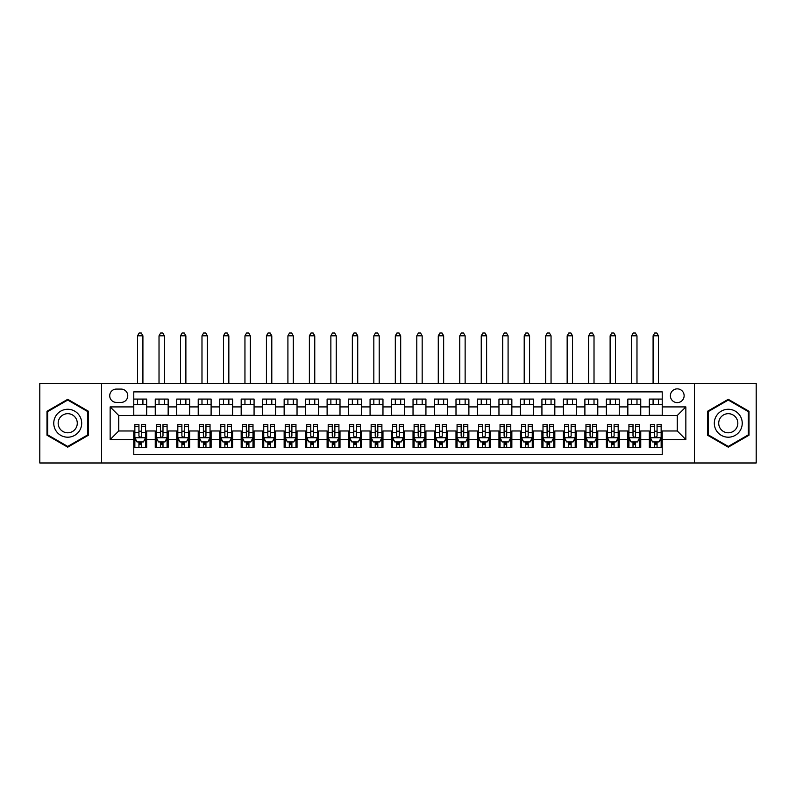 <?xml version="1.0" encoding="UTF-8"?>
<svg xmlns="http://www.w3.org/2000/svg" width="796" height="796" viewBox="0 0 796 796"><rect width="100%" height="100%" fill="white"/><g stroke="black" fill="none" stroke-linecap="round" stroke-linejoin="round"><path stroke-width="1.19" d="M677.257 388.866A6.875 6.875 0 0 0 670.381 395.741A6.875 6.875 0 0 0 677.257 402.617A6.875 6.875 0 0 0 684.132 395.741A6.875 6.875 0 0 0 677.257 388.866M694.44 462.983L756.2 462.983L756.2 383.503L694.44 383.503L694.44 462.983L101.56 462.983L101.56 383.503L39.8 383.503L39.8 462.983L101.56 462.983M662.222 399.075L649.327 399.075L649.327 406.915L640.74 406.915L640.74 415.512L649.327 415.512L649.327 406.915M640.74 406.915L640.74 399.075L627.845 399.075L627.845 406.915L619.258 406.915L619.258 415.512L627.845 415.512L627.845 406.915M619.258 406.915L619.258 399.075L606.373 399.075L606.373 406.915L597.776 406.915L597.776 415.512L606.373 415.512L606.373 406.915M597.776 406.915L597.776 399.075L584.891 399.075L584.891 406.915L576.294 406.915L576.294 415.512L584.891 415.512L584.891 406.915M576.294 406.915L576.294 399.075L563.409 399.075L563.409 406.915L554.812 406.915L554.812 415.512L563.409 415.512L563.409 406.915M554.812 406.915L554.812 399.075L541.927 399.075L541.927 406.915L533.33 406.915L533.33 415.512L541.927 415.512L541.927 406.915M533.33 406.915L533.33 399.075L520.445 399.075L520.445 406.915L511.848 406.915L511.848 415.512L520.445 415.512L520.445 406.915M511.848 406.915L511.848 399.075L498.963 399.075L498.963 406.915L490.366 406.915L490.366 415.512L498.963 415.512L498.963 406.915M490.366 406.915L490.366 399.075L477.481 399.075L477.481 406.915L468.884 406.915L468.884 415.512L477.481 415.512L477.481 406.915M468.884 406.915L468.884 399.075L455.999 399.075L455.999 406.915L447.412 406.915L447.412 415.512L455.999 415.512L455.999 406.915M447.412 406.915L447.412 399.075L434.517 399.075L434.517 406.915L425.93 406.915L425.93 415.512L434.517 415.512L434.517 406.915M425.93 406.915L425.93 399.075L413.034 399.075L413.034 406.915L404.448 406.915L404.448 415.512L413.034 415.512L413.034 406.915M404.448 406.915L404.448 399.075L391.552 399.075L391.552 406.915L382.966 406.915L382.966 415.512L391.552 415.512L391.552 406.915M382.966 406.915L382.966 399.075L370.07 399.075L370.07 406.915L361.483 406.915L361.483 415.512L370.07 415.512L370.07 406.915M361.483 406.915L361.483 399.075L348.588 399.075L348.588 406.915L340.001 406.915L340.001 415.512L348.588 415.512L348.588 406.915M340.001 406.915L340.001 399.075L327.116 399.075L327.116 406.915L318.519 406.915L318.519 415.512L327.116 415.512L327.116 406.915M318.519 406.915L318.519 399.075L305.634 399.075L305.634 406.915L297.037 406.915L297.037 415.512L305.634 415.512L305.634 406.915M297.037 406.915L297.037 399.075L284.152 399.075L284.152 406.915L275.555 406.915L275.555 415.512L284.152 415.512L284.152 406.915M275.555 406.915L275.555 399.075L262.67 399.075L262.67 406.915L254.073 406.915L254.073 415.512L262.67 415.512L262.67 406.915M254.073 406.915L254.073 399.075L241.188 399.075L241.188 406.915L232.591 406.915L232.591 415.512L241.188 415.512L241.188 406.915M232.591 406.915L232.591 399.075L219.706 399.075L219.706 406.915L211.109 406.915L211.109 415.512L219.706 415.512L219.706 406.915M211.109 406.915L211.109 399.075L198.224 399.075L198.224 406.915L189.627 406.915L189.627 415.512L198.224 415.512L198.224 406.915M189.627 406.915L189.627 399.075L176.742 399.075L176.742 406.915L168.155 406.915L168.155 415.512L176.742 415.512L176.742 406.915M168.155 406.915L168.155 399.075L155.26 399.075L155.26 415.512L146.673 415.512L146.673 399.075L133.778 399.075M133.778 447.412L146.673 447.412L146.673 430.974L155.26 430.974L155.26 447.412L168.155 447.412L168.155 430.974L176.742 430.974L176.742 439.571L168.155 439.571M176.742 439.571L176.742 447.412L189.627 447.412L189.627 430.974L198.224 430.974L198.224 439.571L189.627 439.571M198.224 439.571L198.224 447.412L211.109 447.412L211.109 430.974L219.706 430.974L219.706 439.571L211.109 439.571M219.706 439.571L219.706 447.412L232.591 447.412L232.591 430.974L241.188 430.974L241.188 439.571L232.591 439.571M241.188 439.571L241.188 447.412L254.073 447.412L254.073 430.974L262.67 430.974L262.67 439.571L254.073 439.571M262.67 439.571L262.67 447.412L275.555 447.412L275.555 430.974L284.152 430.974L284.152 439.571L275.555 439.571M284.152 439.571L284.152 447.412L297.037 447.412L297.037 430.974L305.634 430.974L305.634 439.571L297.037 439.571M305.634 439.571L305.634 447.412L318.519 447.412L318.519 430.974L327.116 430.974L327.116 439.571L318.519 439.571M327.116 439.571L327.116 447.412L340.001 447.412L340.001 430.974L348.588 430.974L348.588 439.571L340.001 439.571M348.588 439.571L348.588 447.412L361.483 447.412L361.483 430.974L370.07 430.974L370.07 439.571L361.483 439.571M370.07 439.571L370.07 447.412L382.966 447.412L382.966 430.974L391.552 430.974L391.552 439.571L382.966 439.571M391.552 439.571L391.552 447.412L404.448 447.412L404.448 430.974L413.034 430.974L413.034 439.571L404.448 439.571M413.034 439.571L413.034 447.412L425.93 447.412L425.93 430.974L434.517 430.974L434.517 439.571L425.93 439.571M434.517 439.571L434.517 447.412L447.412 447.412L447.412 430.974L455.999 430.974L455.999 439.571L447.412 439.571M455.999 439.571L455.999 447.412L468.884 447.412L468.884 430.974L477.481 430.974L477.481 439.571L468.884 439.571M477.481 439.571L477.481 447.412L490.366 447.412L490.366 430.974L498.963 430.974L498.963 439.571L490.366 439.571M498.963 439.571L498.963 447.412L511.848 447.412L511.848 430.974L520.445 430.974L520.445 439.571L511.848 439.571M520.445 439.571L520.445 447.412L533.33 447.412L533.33 430.974L541.927 430.974L541.927 439.571L533.33 439.571M541.927 439.571L541.927 447.412L554.812 447.412L554.812 430.974L563.409 430.974L563.409 439.571L554.812 439.571M563.409 439.571L563.409 447.412L576.294 447.412L576.294 430.974L584.891 430.974L584.891 439.571L576.294 439.571M584.891 439.571L584.891 447.412L597.776 447.412L597.776 430.974L606.373 430.974L606.373 439.571L597.776 439.571M606.373 439.571L606.373 447.412L619.258 447.412L619.258 430.974L627.845 430.974L627.845 439.571L619.258 439.571M627.845 439.571L627.845 447.412L640.74 447.412L640.74 430.974L649.327 430.974L649.327 439.571L640.74 439.571M116.385 402.408L121.111 402.408A6.657 6.657 0 0 0 127.768 395.741A6.657 6.657 0 0 0 121.111 389.085L116.385 389.085A6.657 6.657 0 0 0 109.719 395.741A6.657 6.657 0 0 0 116.385 402.408M694.44 383.503L101.56 383.503M662.222 406.915L662.222 391.881L133.778 391.881L133.778 415.512L118.743 415.512L118.743 430.974L133.778 430.974L133.778 454.606L662.222 454.606L662.222 430.974L677.257 430.974L677.257 415.512L662.222 415.512L662.222 406.915L685.853 406.915L685.853 439.571L662.222 439.571M133.778 439.571L110.147 439.571L110.147 406.915L133.778 406.915M649.327 439.571L649.327 447.412L662.222 447.412M133.778 404.448L146.673 404.448M133.778 415.293L146.673 415.293M133.778 431.193L134.852 431.193M138.932 431.193L141.509 431.193M145.598 431.193L146.673 431.193M133.778 442.039L134.852 442.039M138.932 442.039L141.509 442.039M145.598 442.039L146.673 442.039M155.26 415.293L168.155 415.293M155.26 404.448L168.155 404.448M155.26 431.193L156.334 431.193M160.414 431.193L162.991 431.193M167.08 431.193L168.155 431.193M155.26 442.039L156.334 442.039M160.414 442.039L162.991 442.039M167.08 442.039L168.155 442.039M176.742 431.193L177.816 431.193M181.896 431.193L184.473 431.193M188.562 431.193L189.627 431.193M176.742 442.039L177.816 442.039M181.896 442.039L184.473 442.039M188.562 442.039L189.627 442.039M176.742 404.448L189.627 404.448M176.742 415.293L189.627 415.293M198.224 431.193L199.299 431.193M203.378 431.193L205.955 431.193M210.035 431.193L211.109 431.193M198.224 442.039L199.299 442.039M203.378 442.039L205.955 442.039M210.035 442.039L211.109 442.039M198.224 404.448L211.109 404.448M198.224 415.293L211.109 415.293M219.706 431.193L220.781 431.193M224.86 431.193L227.437 431.193M231.517 431.193L232.591 431.193M219.706 442.039L220.781 442.039M224.86 442.039L227.437 442.039M231.517 442.039L232.591 442.039M219.706 404.448L232.591 404.448M219.706 415.293L232.591 415.293M241.188 431.193L242.263 431.193M246.342 431.193L248.919 431.193M252.999 431.193L254.073 431.193M241.188 442.039L242.263 442.039M246.342 442.039L248.919 442.039M252.999 442.039L254.073 442.039M241.188 404.448L254.073 404.448M241.188 415.293L254.073 415.293M262.67 431.193L263.745 431.193M267.824 431.193L270.401 431.193M274.481 431.193L275.555 431.193M262.67 442.039L263.745 442.039M267.824 442.039L270.401 442.039M274.481 442.039L275.555 442.039M262.67 404.448L275.555 404.448M262.67 415.293L275.555 415.293M284.152 431.193L285.227 431.193M289.306 431.193L291.883 431.193M295.963 431.193L297.037 431.193M284.152 442.039L285.227 442.039M289.306 442.039L291.883 442.039M295.963 442.039L297.037 442.039M284.152 404.448L297.037 404.448M284.152 415.293L297.037 415.293M305.634 431.193L306.709 431.193M310.788 431.193L313.365 431.193M317.445 431.193L318.519 431.193M305.634 442.039L306.709 442.039M310.788 442.039L313.365 442.039M317.445 442.039L318.519 442.039M305.634 404.448L318.519 404.448M305.634 415.293L318.519 415.293M327.116 431.193L328.191 431.193M332.27 431.193L334.847 431.193M338.927 431.193L340.001 431.193M327.116 442.039L328.191 442.039M332.27 442.039L334.847 442.039M338.927 442.039L340.001 442.039M327.116 404.448L340.001 404.448M327.116 415.293L340.001 415.293M348.588 431.193L349.663 431.193M353.752 431.193L356.329 431.193M360.409 431.193L361.483 431.193M348.588 442.039L349.663 442.039M353.752 442.039L356.329 442.039M360.409 442.039L361.483 442.039M348.588 404.448L361.483 404.448M348.588 415.293L361.483 415.293M370.07 431.193L371.145 431.193M375.234 431.193L377.811 431.193M381.891 431.193L382.966 431.193M370.07 442.039L371.145 442.039M375.234 442.039L377.811 442.039M381.891 442.039L382.966 442.039M370.07 404.448L382.966 404.448M370.07 415.293L382.966 415.293M391.552 431.193L392.627 431.193M396.707 431.193L399.293 431.193M403.373 431.193L404.448 431.193M391.552 442.039L392.627 442.039M396.707 442.039L399.293 442.039M403.373 442.039L404.448 442.039M391.552 404.448L404.448 404.448M391.552 415.293L404.448 415.293M413.034 431.193L414.109 431.193M418.189 431.193L420.766 431.193M424.855 431.193L425.93 431.193M413.034 442.039L414.109 442.039M418.189 442.039L420.766 442.039M424.855 442.039L425.93 442.039M413.034 404.448L425.93 404.448M413.034 415.293L425.93 415.293M434.517 431.193L435.591 431.193M439.671 431.193L442.248 431.193M446.337 431.193L447.412 431.193M434.517 442.039L435.591 442.039M439.671 442.039L442.248 442.039M446.337 442.039L447.412 442.039M434.517 404.448L447.412 404.448M434.517 415.293L447.412 415.293M455.999 431.193L457.073 431.193M461.153 431.193L463.73 431.193M467.809 431.193L468.884 431.193M455.999 442.039L457.073 442.039M461.153 442.039L463.73 442.039M467.809 442.039L468.884 442.039M455.999 404.448L468.884 404.448M455.999 415.293L468.884 415.293M477.481 431.193L478.555 431.193M482.635 431.193L485.212 431.193M489.291 431.193L490.366 431.193M477.481 442.039L478.555 442.039M482.635 442.039L485.212 442.039M489.291 442.039L490.366 442.039M477.481 404.448L490.366 404.448M477.481 415.293L490.366 415.293M498.963 431.193L500.037 431.193M504.117 431.193L506.694 431.193M510.773 431.193L511.848 431.193M498.963 442.039L500.037 442.039M504.117 442.039L506.694 442.039M510.773 442.039L511.848 442.039M498.963 404.448L511.848 404.448M498.963 415.293L511.848 415.293M520.445 431.193L521.519 431.193M525.599 431.193L528.176 431.193M532.255 431.193L533.33 431.193M520.445 442.039L521.519 442.039M525.599 442.039L528.176 442.039M532.255 442.039L533.33 442.039M520.445 404.448L533.33 404.448M520.445 415.293L533.33 415.293M541.927 431.193L543.001 431.193M547.081 431.193L549.658 431.193M553.737 431.193L554.812 431.193M541.927 442.039L543.001 442.039M547.081 442.039L549.658 442.039M553.737 442.039L554.812 442.039M541.927 404.448L554.812 404.448M541.927 415.293L554.812 415.293M563.409 431.193L564.483 431.193M568.563 431.193L571.14 431.193M575.219 431.193L576.294 431.193M563.409 442.039L564.483 442.039M568.563 442.039L571.14 442.039M575.219 442.039L576.294 442.039M563.409 404.448L576.294 404.448M563.409 415.293L576.294 415.293M584.891 431.193L585.965 431.193M590.045 431.193L592.622 431.193M596.702 431.193L597.776 431.193M584.891 442.039L585.965 442.039M590.045 442.039L592.622 442.039M596.702 442.039L597.776 442.039M584.891 404.448L597.776 404.448M584.891 415.293L597.776 415.293M606.373 431.193L607.438 431.193M611.527 431.193L614.104 431.193M618.184 431.193L619.258 431.193M606.373 442.039L607.438 442.039M611.527 442.039L614.104 442.039M618.184 442.039L619.258 442.039M606.373 404.448L619.258 404.448M606.373 415.293L619.258 415.293M627.845 431.193L628.92 431.193M633.009 431.193L635.586 431.193M639.666 431.193L640.74 431.193M627.845 442.039L628.92 442.039M633.009 442.039L635.586 442.039M639.666 442.039L640.74 442.039M627.845 404.448L640.74 404.448M627.845 415.293L640.74 415.293M649.327 431.193L650.402 431.193M654.491 431.193L657.068 431.193M661.148 431.193L662.222 431.193M649.327 442.039L650.402 442.039M654.491 442.039L657.068 442.039M661.148 442.039L662.222 442.039M649.327 404.448L662.222 404.448M649.327 415.293L662.222 415.293M118.743 415.512L110.147 406.915M118.743 430.974L110.147 439.571M685.853 406.915L677.257 415.512M685.853 439.571L677.257 430.974M67.73 447.173L88.456 435.213L88.456 411.273L67.73 399.303L46.994 411.273L46.994 435.213L67.73 447.173M749.006 411.273L728.27 399.303L707.544 411.273L707.544 435.213L728.27 447.173L749.006 435.213L749.006 411.273M138.932 444.616L141.509 444.616M134.852 426.278L138.932 426.278L138.932 424.527L134.852 424.527L134.852 437.631L137.002 441.929L143.449 441.929L145.598 437.631L145.598 424.527L141.509 424.527L141.509 426.278L145.598 426.278M145.598 437.631L145.598 447.412M134.852 437.631L134.852 447.412M141.509 441.929L141.509 447.412M138.932 447.412L138.932 441.929M138.932 426.278L138.932 436.019C139.797 437.681 140.653 437.681 141.509 436.019L141.509 426.278M142.912 404.448L142.912 399.075M142.912 383.503L142.912 335.812L137.539 335.812L137.539 383.503M137.539 404.448L137.539 399.075M137.539 335.812L139.151 333.017L141.3 333.017L142.912 335.812M67.73 409.273A13.96 13.96 0 0 0 53.76 423.243A13.96 13.96 0 0 0 67.73 437.203A13.96 13.96 0 0 0 81.689 423.243A13.96 13.96 0 0 0 67.73 409.273M67.73 413.681A9.562 9.562 0 0 0 58.168 423.243A9.562 9.562 0 0 0 67.73 432.795A9.562 9.562 0 0 0 77.282 423.243A9.562 9.562 0 0 0 67.73 413.681M87.809 434.835L67.73 446.437L47.641 434.835L47.641 411.641L67.73 400.05L87.809 411.641L87.809 434.835M716.181 416.258A13.96 13.96 0 0 0 721.295 435.332A13.96 13.96 0 0 0 740.37 430.218A13.96 13.96 0 0 0 735.255 411.144A13.96 13.96 0 0 0 716.181 416.258M719.992 418.457A9.562 9.562 0 0 0 723.494 431.522A9.562 9.562 0 0 0 736.549 428.019A9.562 9.562 0 0 0 733.056 414.965A9.562 9.562 0 0 0 719.992 418.457M748.359 411.641L748.359 434.835L728.27 446.437L708.191 434.835L708.191 411.641L728.27 400.05L748.359 411.641M160.414 444.616L162.991 444.616M156.334 426.278L160.414 426.278L160.414 424.527L156.334 424.527L156.334 437.631L158.484 441.929L164.931 441.929L167.08 437.631L167.08 424.527L162.991 424.527L162.991 426.278L167.08 426.278M167.08 437.631L167.08 447.412M156.334 437.631L156.334 447.412M162.991 441.929L162.991 447.412M160.414 447.412L160.414 441.929M160.414 426.278L160.414 436.019C161.28 437.681 162.135 437.681 162.991 436.019L162.991 426.278M164.394 404.448L164.394 399.075M164.394 383.503L164.394 335.812L159.021 335.812L159.021 383.503M159.021 404.448L159.021 399.075M159.021 335.812L160.633 333.017L162.782 333.017L164.394 335.812M181.896 444.616L184.473 444.616M177.816 426.278L181.896 426.278L181.896 424.527L177.816 424.527L177.816 437.631L179.966 441.929L186.413 441.929L188.562 437.631L188.562 424.527L184.473 424.527L184.473 426.278L188.562 426.278M188.562 437.631L188.562 447.412M177.816 437.631L177.816 447.412M184.473 441.929L184.473 447.412M181.896 447.412L181.896 441.929M181.896 426.278L181.896 436.019C182.752 437.681 183.617 437.681 184.473 436.019L184.473 426.278M185.876 404.448L185.876 399.075M185.876 383.503L185.876 335.812L180.503 335.812L180.503 383.503M180.503 404.448L180.503 399.075M180.503 335.812L182.115 333.017L184.264 333.017L185.876 335.812M203.378 444.616L205.955 444.616M199.299 426.278L203.378 426.278L203.378 424.527L199.299 424.527L199.299 437.631L201.448 441.929L207.895 441.929L210.035 437.631L210.035 424.527L205.955 424.527L205.955 426.278L210.035 426.278M210.035 437.631L210.035 447.412M199.299 437.631L199.299 447.412M205.955 441.929L205.955 447.412M203.378 447.412L203.378 441.929M203.378 426.278L203.378 436.019C204.234 437.681 205.099 437.681 205.955 436.019L205.955 426.278M207.358 404.448L207.358 399.075M207.358 383.503L207.358 335.812L201.985 335.812L201.985 383.503M201.985 404.448L201.985 399.075M201.985 335.812L203.597 333.017L205.746 333.017L207.358 335.812M224.86 444.616L227.437 444.616M220.781 426.278L224.86 426.278L224.86 424.527L220.781 424.527L220.781 437.631L222.93 441.929L229.367 441.929L231.517 437.631L231.517 424.527L227.437 424.527L227.437 426.278L231.517 426.278M231.517 437.631L231.517 447.412M220.781 437.631L220.781 447.412M227.437 441.929L227.437 447.412M224.86 447.412L224.86 441.929M224.86 426.278L224.86 436.019C225.716 437.681 226.581 437.681 227.437 436.019L227.437 426.278M228.84 404.448L228.84 399.075M228.84 383.503L228.84 335.812L223.467 335.812L223.467 383.503M223.467 404.448L223.467 399.075M223.467 335.812L225.079 333.017L227.228 333.017L228.84 335.812M246.342 444.616L248.919 444.616M242.263 426.278L246.342 426.278L246.342 424.527L242.263 424.527L242.263 437.631L244.412 441.929L250.849 441.929L252.999 437.631L252.999 424.527L248.919 424.527L248.919 426.278L252.999 426.278M252.999 437.631L252.999 447.412M242.263 437.631L242.263 447.412M248.919 441.929L248.919 447.412M246.342 447.412L246.342 441.929M246.342 426.278L246.342 436.019C247.198 437.681 248.063 437.681 248.919 436.019L248.919 426.278M250.312 404.448L250.312 399.075M250.312 383.503L250.312 335.812L244.949 335.812L244.949 383.503M244.949 404.448L244.949 399.075M244.949 335.812L246.561 333.017L248.71 333.017L250.312 335.812M267.824 444.616L270.401 444.616M263.745 426.278L267.824 426.278L267.824 424.527L263.745 424.527L263.745 437.631L265.894 441.929L272.332 441.929L274.481 437.631L274.481 424.527L270.401 424.527L270.401 426.278L274.481 426.278M274.481 437.631L274.481 447.412M263.745 437.631L263.745 447.412M270.401 441.929L270.401 447.412M267.824 447.412L267.824 441.929M267.824 426.278L267.824 436.019C268.68 437.681 269.546 437.681 270.401 436.019L270.401 426.278M271.794 404.448L271.794 399.075M271.794 383.503L271.794 335.812L266.431 335.812L266.431 383.503M266.431 404.448L266.431 399.075M266.431 335.812L268.043 333.017L270.182 333.017L271.794 335.812M289.306 444.616L291.883 444.616M285.227 426.278L289.306 426.278L289.306 424.527L285.227 424.527L285.227 437.631L287.376 441.929L293.814 441.929L295.963 437.631L295.963 424.527L291.883 424.527L291.883 426.278L295.963 426.278M295.963 437.631L295.963 447.412M285.227 437.631L285.227 447.412M291.883 441.929L291.883 447.412M289.306 447.412L289.306 441.929M289.306 426.278L289.306 436.019C290.162 437.681 291.018 437.681 291.883 436.019L291.883 426.278M293.276 404.448L293.276 399.075M293.276 383.503L293.276 335.812L287.913 335.812L287.913 383.503M287.913 404.448L287.913 399.075M287.913 335.812L289.515 333.017L291.664 333.017L293.276 335.812M310.788 444.616L313.365 444.616M306.709 426.278L310.788 426.278L310.788 424.527L306.709 424.527L306.709 437.631L308.848 441.929L315.296 441.929L317.445 437.631L317.445 424.527L313.365 424.527L313.365 426.278L317.445 426.278M317.445 437.631L317.445 447.412M306.709 437.631L306.709 447.412M313.365 441.929L313.365 447.412M310.788 447.412L310.788 441.929M310.788 426.278L310.788 436.019C311.644 437.681 312.5 437.681 313.365 436.019L313.365 426.278M314.758 404.448L314.758 399.075M314.758 383.503L314.758 335.812L309.385 335.812L309.385 383.503M309.385 404.448L309.385 399.075M309.385 335.812L310.997 333.017L313.146 333.017L314.758 335.812M332.27 444.616L334.847 444.616M328.191 426.278L332.27 426.278L332.27 424.527L328.191 424.527L328.191 437.631L330.33 441.929L336.778 441.929L338.927 437.631L338.927 424.527L334.847 424.527L334.847 426.278L338.927 426.278M338.927 437.631L338.927 447.412M328.191 437.631L328.191 447.412M334.847 441.929L334.847 447.412M332.27 447.412L332.27 441.929M332.27 426.278L332.27 436.019C333.126 437.681 333.982 437.681 334.847 436.019L334.847 426.278M336.24 404.448L336.24 399.075M336.24 383.503L336.24 335.812L330.867 335.812L330.867 383.503M330.867 404.448L330.867 399.075M330.867 335.812L332.479 333.017L334.628 333.017L336.24 335.812M353.752 444.616L356.329 444.616M349.663 426.278L353.752 426.278L353.752 424.527L349.663 424.527L349.663 437.631L351.812 441.929L358.26 441.929L360.409 437.631L360.409 424.527L356.329 424.527L356.329 426.278L360.409 426.278M360.409 437.631L360.409 447.412M349.663 437.631L349.663 447.412M356.329 441.929L356.329 447.412M353.752 447.412L353.752 441.929M353.752 426.278L353.752 436.019C354.608 437.681 355.464 437.681 356.329 436.019L356.329 426.278M357.722 404.448L357.722 399.075M357.722 383.503L357.722 335.812L352.349 335.812L352.349 383.503M352.349 404.448L352.349 399.075M352.349 335.812L353.961 333.017L356.111 333.017L357.722 335.812M375.234 444.616L377.811 444.616M371.145 426.278L375.234 426.278L375.234 424.527L371.145 424.527L371.145 437.631L373.294 441.929L379.742 441.929L381.891 437.631L381.891 424.527L377.811 424.527L377.811 426.278L381.891 426.278M381.891 437.631L381.891 447.412M371.145 437.631L371.145 447.412M377.811 441.929L377.811 447.412M375.234 447.412L375.234 441.929M375.234 426.278L375.234 436.019C376.09 437.681 376.946 437.681 377.811 436.019L377.811 426.278M379.204 404.448L379.204 399.075M379.204 383.503L379.204 335.812L373.831 335.812L373.831 383.503M373.831 404.448L373.831 399.075M373.831 335.812L375.443 333.017L377.593 333.017L379.204 335.812M396.707 444.616L399.293 444.616M392.627 426.278L396.707 426.278L396.707 424.527L392.627 424.527L392.627 437.631L394.776 441.929L401.224 441.929L403.373 437.631L403.373 424.527L399.293 424.527L399.293 426.278L403.373 426.278M403.373 437.631L403.373 447.412M392.627 437.631L392.627 447.412M399.293 441.929L399.293 447.412M396.707 447.412L396.707 441.929M396.707 426.278L396.707 436.019C397.572 437.681 398.428 437.681 399.293 436.019L399.293 426.278M400.686 404.448L400.686 399.075M400.686 383.503L400.686 335.812L395.314 335.812L395.314 383.503M395.314 404.448L395.314 399.075M395.314 335.812L396.925 333.017L399.075 333.017L400.686 335.812M418.189 444.616L420.766 444.616M414.109 426.278L418.189 426.278L418.189 424.527L414.109 424.527L414.109 437.631L416.258 441.929L422.706 441.929L424.855 437.631L424.855 424.527L420.766 424.527L420.766 426.278L424.855 426.278M424.855 437.631L424.855 447.412M414.109 437.631L414.109 447.412M420.766 441.929L420.766 447.412M418.189 447.412L418.189 441.929M418.189 426.278L418.189 436.019C419.054 437.681 419.91 437.681 420.766 436.019L420.766 426.278M422.169 404.448L422.169 399.075M422.169 383.503L422.169 335.812L416.796 335.812L416.796 383.503M416.796 404.448L416.796 399.075M416.796 335.812L418.407 333.017L420.557 333.017L422.169 335.812M439.671 444.616L442.248 444.616M435.591 426.278L439.671 426.278L439.671 424.527L435.591 424.527L435.591 437.631L437.74 441.929L444.188 441.929L446.337 437.631L446.337 424.527L442.248 424.527L442.248 426.278L446.337 426.278M446.337 437.631L446.337 447.412M435.591 437.631L435.591 447.412M442.248 441.929L442.248 447.412M439.671 447.412L439.671 441.929M439.671 426.278L439.671 436.019C440.536 437.681 441.392 437.681 442.248 436.019L442.248 426.278M443.651 404.448L443.651 399.075M443.651 383.503L443.651 335.812L438.278 335.812L438.278 383.503M438.278 404.448L438.278 399.075M438.278 335.812L439.889 333.017L442.039 333.017L443.651 335.812M461.153 444.616L463.73 444.616M457.073 426.278L461.153 426.278L461.153 424.527L457.073 424.527L457.073 437.631L459.222 441.929L465.67 441.929L467.809 437.631L467.809 424.527L463.73 424.527L463.73 426.278L467.809 426.278M467.809 437.631L467.809 447.412M457.073 437.631L457.073 447.412M463.73 441.929L463.73 447.412M461.153 447.412L461.153 441.929M461.153 426.278L461.153 436.019C462.008 437.681 462.874 437.681 463.73 436.019L463.73 426.278M465.133 404.448L465.133 399.075M465.133 383.503L465.133 335.812L459.76 335.812L459.76 383.503M459.76 404.448L459.76 399.075M459.76 335.812L461.372 333.017L463.521 333.017L465.133 335.812M482.635 444.616L485.212 444.616M478.555 426.278L482.635 426.278L482.635 424.527L478.555 424.527L478.555 437.631L480.704 441.929L487.152 441.929L489.291 437.631L489.291 424.527L485.212 424.527L485.212 426.278L489.291 426.278M489.291 437.631L489.291 447.412M478.555 437.631L478.555 447.412M485.212 441.929L485.212 447.412M482.635 447.412L482.635 441.929M482.635 426.278L482.635 436.019C483.49 437.681 484.356 437.681 485.212 436.019L485.212 426.278M486.615 404.448L486.615 399.075M486.615 383.503L486.615 335.812L481.242 335.812L481.242 383.503M481.242 404.448L481.242 399.075M481.242 335.812L482.854 333.017L485.003 333.017L486.615 335.812M504.117 444.616L506.694 444.616M500.037 426.278L504.117 426.278L504.117 424.527L500.037 424.527L500.037 437.631L502.186 441.929L508.624 441.929L510.773 437.631L510.773 424.527L506.694 424.527L506.694 426.278L510.773 426.278M510.773 437.631L510.773 447.412M500.037 437.631L500.037 447.412M506.694 441.929L506.694 447.412M504.117 447.412L504.117 441.929M504.117 426.278L504.117 436.019C504.972 437.681 505.838 437.681 506.694 436.019L506.694 426.278M508.087 404.448L508.087 399.075M508.087 383.503L508.087 335.812L502.724 335.812L502.724 383.503M502.724 404.448L502.724 399.075M502.724 335.812L504.336 333.017L506.485 333.017L508.087 335.812M525.599 444.616L528.176 444.616M521.519 426.278L525.599 426.278L525.599 424.527L521.519 424.527L521.519 437.631L523.668 441.929L530.106 441.929L532.255 437.631L532.255 424.527L528.176 424.527L528.176 426.278L532.255 426.278M532.255 437.631L532.255 447.412M521.519 437.631L521.519 447.412M528.176 441.929L528.176 447.412M525.599 447.412L525.599 441.929M525.599 426.278L525.599 436.019C526.455 437.681 527.32 437.681 528.176 436.019L528.176 426.278M529.569 404.448L529.569 399.075M529.569 383.503L529.569 335.812L524.206 335.812L524.206 383.503M524.206 404.448L524.206 399.075M524.206 335.812L525.818 333.017L527.957 333.017L529.569 335.812M547.081 444.616L549.658 444.616M543.001 426.278L547.081 426.278L547.081 424.527L543.001 424.527L543.001 437.631L545.151 441.929L551.588 441.929L553.737 437.631L553.737 424.527L549.658 424.527L549.658 426.278L553.737 426.278M553.737 437.631L553.737 447.412M543.001 437.631L543.001 447.412M549.658 441.929L549.658 447.412M547.081 447.412L547.081 441.929M547.081 426.278L547.081 436.019C547.937 437.681 548.802 437.681 549.658 436.019L549.658 426.278M551.051 404.448L551.051 399.075M551.051 383.503L551.051 335.812L545.688 335.812L545.688 383.503M545.688 404.448L545.688 399.075M545.688 335.812L547.29 333.017L549.439 333.017L551.051 335.812M568.563 444.616L571.14 444.616M564.483 426.278L568.563 426.278L568.563 424.527L564.483 424.527L564.483 437.631L566.633 441.929L573.07 441.929L575.219 437.631L575.219 424.527L571.14 424.527L571.14 426.278L575.219 426.278M575.219 437.631L575.219 447.412M564.483 437.631L564.483 447.412M571.14 441.929L571.14 447.412M568.563 447.412L568.563 441.929M568.563 426.278L568.563 436.019C569.419 437.681 570.274 437.681 571.14 436.019L571.14 426.278M572.533 404.448L572.533 399.075M572.533 383.503L572.533 335.812L567.16 335.812L567.16 383.503M567.16 404.448L567.16 399.075M567.16 335.812L568.772 333.017L570.921 333.017L572.533 335.812M590.045 444.616L592.622 444.616M585.965 426.278L590.045 426.278L590.045 424.527L585.965 424.527L585.965 437.631L588.105 441.929L594.552 441.929L596.702 437.631L596.702 424.527L592.622 424.527L592.622 426.278L596.702 426.278M596.702 437.631L596.702 447.412M585.965 437.631L585.965 447.412M592.622 441.929L592.622 447.412M590.045 447.412L590.045 441.929M590.045 426.278L590.045 436.019C590.901 437.681 591.756 437.681 592.622 436.019L592.622 426.278M594.015 404.448L594.015 399.075M594.015 383.503L594.015 335.812L588.642 335.812L588.642 383.503M588.642 404.448L588.642 399.075M588.642 335.812L590.254 333.017L592.403 333.017L594.015 335.812M611.527 444.616L614.104 444.616M607.438 426.278L611.527 426.278L611.527 424.527L607.438 424.527L607.438 437.631L609.587 441.929L616.034 441.929L618.184 437.631L618.184 424.527L614.104 424.527L614.104 426.278L618.184 426.278M618.184 437.631L618.184 447.412M607.438 437.631L607.438 447.412M614.104 441.929L614.104 447.412M611.527 447.412L611.527 441.929M611.527 426.278L611.527 436.019C612.383 437.681 613.238 437.681 614.104 436.019L614.104 426.278M615.497 404.448L615.497 399.075M615.497 383.503L615.497 335.812L610.124 335.812L610.124 383.503M610.124 404.448L610.124 399.075M610.124 335.812L611.736 333.017L613.885 333.017L615.497 335.812M633.009 444.616L635.586 444.616M628.92 426.278L633.009 426.278L633.009 424.527L628.92 424.527L628.92 437.631L631.069 441.929L637.516 441.929L639.666 437.631L639.666 424.527L635.586 424.527L635.586 426.278L639.666 426.278M639.666 437.631L639.666 447.412M628.92 437.631L628.92 447.412M635.586 441.929L635.586 447.412M633.009 447.412L633.009 441.929M633.009 426.278L633.009 436.019C633.865 437.681 634.72 437.681 635.586 436.019L635.586 426.278M636.979 404.448L636.979 399.075M636.979 383.503L636.979 335.812L631.606 335.812L631.606 383.503M631.606 404.448L631.606 399.075M631.606 335.812L633.218 333.017L635.367 333.017L636.979 335.812M654.491 444.616L657.068 444.616M650.402 426.278L654.491 426.278L654.491 424.527L650.402 424.527L650.402 437.631L652.551 441.929L658.998 441.929L661.148 437.631L661.148 424.527L657.068 424.527L657.068 426.278L661.148 426.278M661.148 437.631L661.148 447.412M650.402 437.631L650.402 447.412M657.068 441.929L657.068 447.412M654.491 447.412L654.491 441.929M654.491 426.278L654.491 436.019C655.347 437.681 656.202 437.681 657.068 436.019L657.068 426.278M658.461 404.448L658.461 399.075M658.461 383.503L658.461 335.812L653.088 335.812L653.088 383.503M653.088 404.448L653.088 399.075M653.088 335.812L654.7 333.017L656.849 333.017L658.461 335.812M155.26 439.571L146.673 439.571M155.26 406.915L146.673 406.915M134.912 437.74L145.539 437.74M145.598 440.745L144.036 440.745M136.415 440.745L134.852 440.745M141.509 432.656L145.598 432.656M134.852 432.656L138.932 432.656M138.932 443.243L141.509 443.243M156.394 437.74L167.021 437.74M167.08 440.745L165.518 440.745M157.897 440.745L156.334 440.745M162.991 432.656L167.08 432.656M156.334 432.656L160.414 432.656M160.414 443.243L162.991 443.243M177.866 437.74L188.503 437.74M188.562 440.745L187 440.745M179.379 440.745L177.816 440.745M184.473 432.656L188.562 432.656M177.816 432.656L181.896 432.656M181.896 443.243L184.473 443.243M199.348 437.74L209.985 437.74M210.035 440.745L208.482 440.745M200.851 440.745L199.299 440.745M205.955 432.656L210.035 432.656M199.299 432.656L203.378 432.656M203.378 443.243L205.955 443.243M220.83 437.74L231.467 437.74M231.517 440.745L229.964 440.745M222.333 440.745L220.781 440.745M227.437 432.656L231.517 432.656M220.781 432.656L224.86 432.656M224.86 443.243L227.437 443.243M242.312 437.74L252.949 437.74M252.999 440.745L251.446 440.745M243.815 440.745L242.263 440.745M248.919 432.656L252.999 432.656M242.263 432.656L246.342 432.656M246.342 443.243L248.919 443.243M263.794 437.74L274.431 437.74M274.481 440.745L272.928 440.745M265.297 440.745L263.745 440.745M270.401 432.656L274.481 432.656M263.745 432.656L267.824 432.656M267.824 443.243L270.401 443.243M285.276 437.74L295.913 437.74M295.963 440.745L294.411 440.745M286.779 440.745L285.227 440.745M291.883 432.656L295.963 432.656M285.227 432.656L289.306 432.656M289.306 443.243L291.883 443.243M306.759 437.74L317.395 437.74M317.445 440.745L315.893 440.745M308.261 440.745L306.709 440.745M313.365 432.656L317.445 432.656M306.709 432.656L310.788 432.656M310.788 443.243L313.365 443.243M328.241 437.74L338.877 437.74M338.927 440.745L337.365 440.745M329.743 440.745L328.191 440.745M334.847 432.656L338.927 432.656M328.191 432.656L332.27 432.656M332.27 443.243L334.847 443.243M349.723 437.74L360.349 437.74M360.409 440.745L358.847 440.745M351.225 440.745L349.663 440.745M356.329 432.656L360.409 432.656M349.663 432.656L353.752 432.656M353.752 443.243L356.329 443.243M371.205 437.74L381.831 437.74M381.891 440.745L380.329 440.745M372.707 440.745L371.145 440.745M377.811 432.656L381.891 432.656M371.145 432.656L375.234 432.656M375.234 443.243L377.811 443.243M392.687 437.74L403.313 437.74M403.373 440.745L401.811 440.745M394.189 440.745L392.627 440.745M399.293 432.656L403.373 432.656M392.627 432.656L396.707 432.656M396.707 443.243L399.293 443.243M414.169 437.74L424.795 437.74M424.855 440.745L423.293 440.745M415.671 440.745L414.109 440.745M420.766 432.656L424.855 432.656M414.109 432.656L418.189 432.656M418.189 443.243L420.766 443.243M435.651 437.74L446.277 437.74M446.337 440.745L444.775 440.745M437.153 440.745L435.591 440.745M442.248 432.656L446.337 432.656M435.591 432.656L439.671 432.656M439.671 443.243L442.248 443.243M457.123 437.74L467.759 437.74M467.809 440.745L466.257 440.745M458.635 440.745L457.073 440.745M463.73 432.656L467.809 432.656M457.073 432.656L461.153 432.656M461.153 443.243L463.73 443.243M478.605 437.74L489.241 437.74M489.291 440.745L487.739 440.745M480.107 440.745L478.555 440.745M485.212 432.656L489.291 432.656M478.555 432.656L482.635 432.656M482.635 443.243L485.212 443.243M500.087 437.74L510.724 437.74M510.773 440.745L509.221 440.745M501.589 440.745L500.037 440.745M506.694 432.656L510.773 432.656M500.037 432.656L504.117 432.656M504.117 443.243L506.694 443.243M521.569 437.74L532.206 437.74M532.255 440.745L530.703 440.745M523.072 440.745L521.519 440.745M528.176 432.656L532.255 432.656M521.519 432.656L525.599 432.656M525.599 443.243L528.176 443.243M543.051 437.74L553.688 437.74M553.737 440.745L552.185 440.745M544.554 440.745L543.001 440.745M549.658 432.656L553.737 432.656M543.001 432.656L547.081 432.656M547.081 443.243L549.658 443.243M564.533 437.74L575.17 437.74M575.219 440.745L573.667 440.745M566.036 440.745L564.483 440.745M571.14 432.656L575.219 432.656M564.483 432.656L568.563 432.656M568.563 443.243L571.14 443.243M586.015 437.74L596.652 437.74M596.702 440.745L595.149 440.745M587.518 440.745L585.965 440.745M592.622 432.656L596.702 432.656M585.965 432.656L590.045 432.656M590.045 443.243L592.622 443.243M607.497 437.74L618.134 437.74M618.184 440.745L616.621 440.745M609 440.745L607.438 440.745M614.104 432.656L618.184 432.656M607.438 432.656L611.527 432.656M611.527 443.243L614.104 443.243M628.979 437.74L639.606 437.74M639.666 440.745L638.103 440.745M630.482 440.745L628.92 440.745M635.586 432.656L639.666 432.656M628.92 432.656L633.009 432.656M633.009 443.243L635.586 443.243M650.461 437.74L661.088 437.74M661.148 440.745L659.586 440.745M651.964 440.745L650.402 440.745M657.068 432.656L661.148 432.656M650.402 432.656L654.491 432.656M654.491 443.243L657.068 443.243"/></g></svg>
